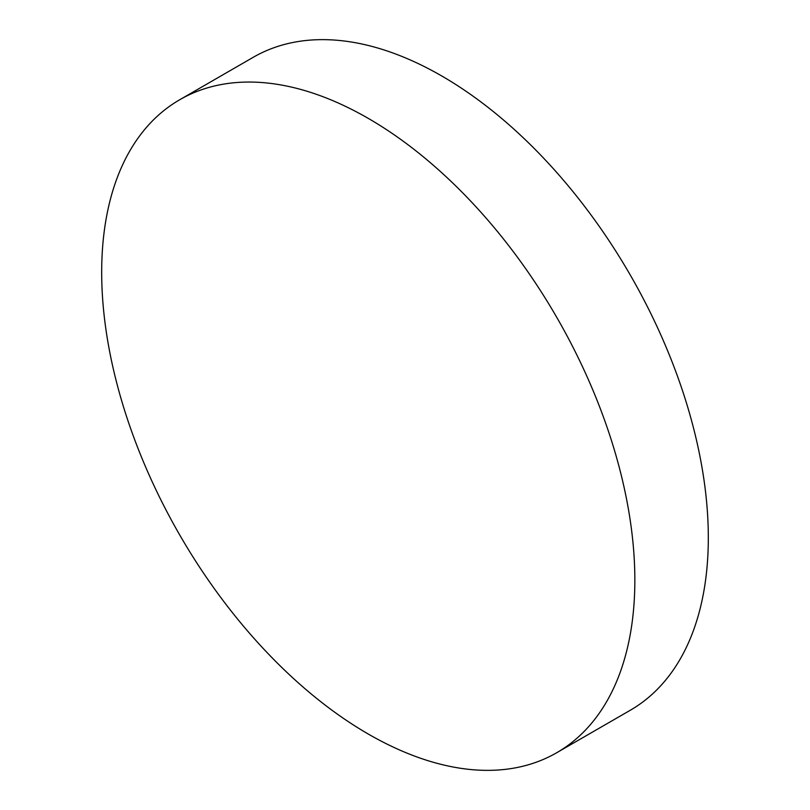 <?xml version="1.0" encoding="UTF-8"?>
<svg xmlns="http://www.w3.org/2000/svg" width="810" height="810" viewBox="0 0 810 810"><rect width="100%" height="100%" fill="white"/><g stroke="black" fill="none" stroke-linecap="round" stroke-linejoin="round"><path stroke-width="1.21" d="M368.267 118.382A377.004 217.667 60 0 1 614.557 450.603A377.004 217.667 60 0 1 556.764 752.703A377.004 217.667 60 0 1 368.267 734.032A377.004 217.667 60 0 1 121.976 401.811A377.004 217.667 60 0 1 179.769 99.711A377.004 217.667 60 0 1 368.267 118.382M179.769 99.711L253.236 57.297A377.004 217.667 60 0 1 441.733 75.968A377.004 217.667 60 0 1 688.024 408.189A377.004 217.667 60 0 1 630.231 710.289L556.764 752.703"/></g></svg>
